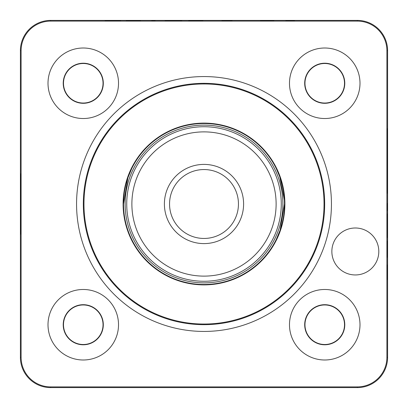 <?xml version="1.0" encoding="UTF-8"?>
<svg xmlns="http://www.w3.org/2000/svg" width="408" height="408" viewBox="0 0 408 408"><rect width="100%" height="100%" fill="white"/><g stroke="black" fill="none" stroke-linecap="round" stroke-linejoin="round"><path stroke-width="0.61" d="M344.78 324.737A20.043 20.043 0 0 0 324.737 304.694A20.043 20.043 0 0 0 304.694 324.737A20.043 20.043 0 0 0 324.737 344.78A20.043 20.043 0 0 0 344.78 324.737M344.78 83.263A20.043 20.043 0 0 0 324.737 63.22A20.043 20.043 0 0 0 304.694 83.263A20.043 20.043 0 0 0 324.737 103.306A20.043 20.043 0 0 0 344.78 83.263M63.22 83.263A20.043 20.043 0 0 0 83.263 103.306A20.043 20.043 0 0 0 103.306 83.263A20.043 20.043 0 0 0 83.263 63.22A20.043 20.043 0 0 0 63.22 83.263M63.22 324.737A20.043 20.043 0 0 0 83.263 344.78A20.043 20.043 0 0 0 103.306 324.737A20.043 20.043 0 0 0 83.263 304.694A20.043 20.043 0 0 0 63.22 324.737M355.332 227.996A23.475 23.475 0 0 0 331.857 251.476A23.475 23.475 0 0 0 355.332 274.951A23.475 23.475 0 0 0 378.808 251.476A23.475 23.475 0 0 0 355.332 227.996M204 83.966A120.034 120.034 0 0 0 83.966 204A120.034 120.034 0 0 0 204 324.034A120.034 120.034 0 0 0 324.034 204A120.034 120.034 0 0 0 204 83.966M83.263 48.006A35.256 35.256 0 0 0 48.006 83.263A35.256 35.256 0 0 0 83.263 118.519A35.256 35.256 0 0 0 118.519 83.263A35.256 35.256 0 0 0 83.263 48.006M83.263 289.481A35.256 35.256 0 0 0 48.006 324.737A35.256 35.256 0 0 0 83.263 359.994A35.256 35.256 0 0 0 118.519 324.737A35.256 35.256 0 0 0 83.263 289.481M324.737 289.481A35.256 35.256 0 0 0 289.481 324.737A35.256 35.256 0 0 0 324.737 359.994A35.256 35.256 0 0 0 359.994 324.737A35.256 35.256 0 0 0 324.737 289.481M324.737 48.006A35.256 35.256 0 0 0 289.481 83.263A35.256 35.256 0 0 0 324.737 118.519A35.256 35.256 0 0 0 359.994 83.263A35.256 35.256 0 0 0 324.737 48.006M20.487 204A30.182 0.265 -90 0 0 20.752 234.182A30.182 0.265 -90 0 0 21.017 204A30.182 0.265 -90 0 0 20.752 173.818A30.182 0.265 -90 0 0 20.487 204M387.024 166.785L387.493 166.785L387.473 128.683L387.044 128.683L387.024 130.774L387.024 177.194L387.044 179.285L387.381 179.362L387.493 166.785M324.737 63.49A19.773 19.773 0 0 0 304.965 83.263A19.773 19.773 0 0 0 324.737 103.035A19.773 19.773 0 0 0 344.51 83.263A19.773 19.773 0 0 0 324.737 63.49M324.737 304.965A19.773 19.773 0 0 0 304.965 324.737A19.773 19.773 0 0 0 324.737 344.51A19.773 19.773 0 0 0 344.51 324.737A19.773 19.773 0 0 0 324.737 304.965M83.263 304.965A19.773 19.773 0 0 0 63.49 324.737A19.773 19.773 0 0 0 83.263 344.51A19.773 19.773 0 0 0 103.035 324.737A19.773 19.773 0 0 0 83.263 304.965M83.263 63.49A19.773 19.773 0 0 0 63.49 83.263A19.773 19.773 0 0 0 83.263 103.035A19.773 19.773 0 0 0 103.035 83.263A19.773 19.773 0 0 0 83.263 63.49M294.54 20.803L285.87 20.854L294.54 20.777M155.106 20.854L151.7 20.854L155.106 20.645M140.495 20.854L126.251 20.67L140.495 20.828M105.136 20.752L120.615 20.716L105.136 20.701M357.337 21.104L357.337 20.4A30.263 30.263 0 0 1 387.6 50.663L386.896 50.663A29.565 29.565 0 0 0 357.337 21.104L50.663 21.104A29.565 29.565 0 0 0 21.104 50.663L21.104 357.337A29.565 29.565 0 0 0 50.663 386.896L357.337 386.896A29.565 29.565 0 0 0 386.896 357.337L386.896 50.663M387.274 205.566L387.274 208.427L387.289 203.475L387.493 205.566M387.274 208.427L387.289 210.518L387.493 208.427M387.478 221.095L387.289 213.971L387.289 237.497L387.284 221.095M387.274 257.3L387.473 240.95L387.274 257.3M387.437 264.909L387.274 277.486L387.493 264.909M387.274 277.486L387.289 279.577L387.493 277.486M387.024 130.774L387.493 130.774M387.274 191.117L387.33 179.285M387.274 193.214L387.493 191.117M387.274 179.285L387.33 193.214M386.896 357.337L387.6 357.337L387.6 50.663M387.6 357.337A30.263 30.263 0 0 1 357.337 387.6L357.337 386.896M21.104 50.663L20.4 50.663A30.263 30.263 0 0 1 50.663 20.4L50.663 21.104M50.663 386.896L50.663 387.6A30.263 30.263 0 0 1 20.4 357.337L21.104 357.337M20.4 50.663L20.4 357.337M204 284.891A80.891 80.891 0 0 0 284.891 204A80.891 80.891 0 0 0 204 123.109A80.891 80.891 0 0 0 123.109 204A80.891 80.891 0 0 0 204 284.891M50.663 387.6L357.337 387.6M357.337 20.4L50.663 20.4M178.388 20.762L166.622 20.798L181.79 20.645M174.899 20.762L178.388 20.737M173.221 20.762L174.899 20.737M168.152 20.737L173.221 20.737M165.143 20.701L168.152 20.691M169.621 20.767L165.143 20.645M181.79 20.854L169.621 20.742M202.904 20.854L188.664 20.67L202.904 20.828M221.952 20.665L232.065 20.716L221.952 20.64M273.89 20.834L260.426 20.716L273.89 20.834M263.522 20.711L273.426 20.716L263.522 20.772M169.549 204A34.45 34.45 0 0 0 204 238.451A34.45 34.45 0 0 0 238.451 204A34.45 34.45 0 0 0 204 169.549A34.45 34.45 0 0 0 169.549 204M243.601 204A39.602 39.602 0 0 1 204 243.601A39.602 39.602 0 0 1 164.399 204A39.602 39.602 0 0 1 204 164.399A39.602 39.602 0 0 1 243.601 204M131.881 204A72.119 72.119 0 0 0 204 276.119A72.119 72.119 0 0 0 276.119 204A72.119 72.119 0 0 0 204 131.881A72.119 72.119 0 0 0 131.881 204M281.27 204A77.27 77.27 0 0 1 204 281.27A77.27 77.27 0 0 1 126.73 204A77.27 77.27 0 0 1 204 126.73A77.27 77.27 0 0 1 281.27 204M284.493 204A80.493 80.493 0 0 0 204 123.507A80.493 80.493 0 0 0 123.507 204A80.493 80.493 0 0 0 204 284.493A80.493 80.493 0 0 0 284.493 204L280.123 230.158L276.333 239.307M284.396 200.078L279.735 176.74L276.333 168.693M123.507 204L127.898 177.786L131.667 168.693M204 331.439A127.439 127.439 0 0 1 76.561 204A127.439 127.439 0 0 1 204 76.561A127.439 127.439 0 0 1 331.439 204A127.439 127.439 0 0 1 204 331.439M204 83.324A120.676 120.676 0 0 0 83.324 204A120.676 120.676 0 0 0 204 324.676A120.676 120.676 0 0 0 324.676 204A120.676 120.676 0 0 0 204 83.324M125.118 204A78.882 78.882 0 0 1 204 125.118A78.882 78.882 0 0 1 282.882 204A78.882 78.882 0 0 1 204 282.882A78.882 78.882 0 0 1 125.118 204"/></g></svg>
